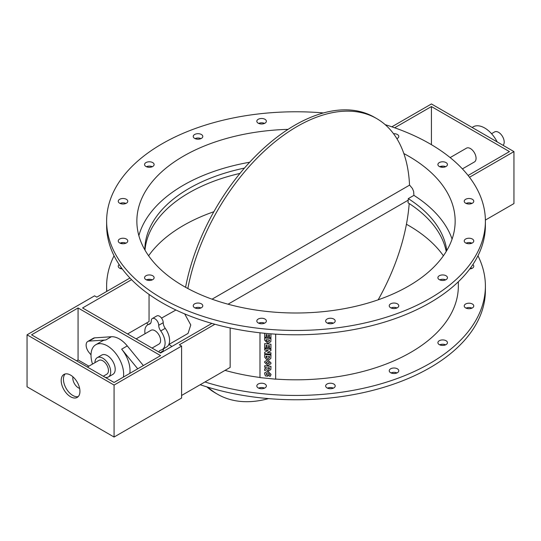 <?xml version="1.0" encoding="UTF-8"?>
<svg xmlns="http://www.w3.org/2000/svg" width="541" height="541" viewBox="0 0 541 541"><rect width="100%" height="100%" fill="white"/><g stroke="black" fill="none" stroke-linecap="round" stroke-linejoin="round"><path stroke-width="0.81" d="M269.546 357.445L269.019 357.885L268.478 356.404L269.546 356.512L269.019 357.885L269.56 357.385M268.498 356.404L269.039 357.824M267.207 357.209L266.652 357.79L266.05 356.154L267.207 356.276L266.652 357.79L267.227 357.148M266.071 356.154L266.05 357.094M266.071 357.033L266.672 357.729M270.96 355.058L264.671 354.477L270.96 355.058L270.831 358.446M264.671 354.477L264.671 357.141L266.422 359.366L268.005 358.48L269.357 359.501L270.825 358.48L270.94 355.119M269.506 345.645L269.506 348.35L270.94 348.499L270.94 344.252L264.671 343.616L264.671 347.937L266.098 348.079L266.098 345.3L267.092 345.401L267.092 347.856L268.525 347.998L268.525 345.55L269.506 345.645M268.539 345.55L268.525 347.998M266.118 345.3L266.098 348.079M270.94 344.252L264.671 343.616M270.96 344.191L270.94 348.499M269.472 340.702L267.788 341.784L266.125 340.438L266.125 339.653L269.472 339.998L269.418 341.026M266.145 339.66L266.145 340.377L267.788 341.784M267.809 341.723L269.486 340.641M270.96 338.544L264.671 337.969L270.96 338.544L270.825 341.696M264.671 337.969L264.671 340.194L267.809 343.359L270.818 341.729L270.94 338.605M268.539 334.838L268.525 337.293L268.525 334.838L269.506 334.94L269.506 337.645L270.94 337.787L270.94 333.831M266.118 334.595L266.098 337.374L266.098 334.595L267.092 334.696L267.092 337.144L268.525 337.293M264.671 333.29L264.671 337.226L266.098 337.374M270.96 333.831L270.94 337.787M264.671 352.292L264.671 353.604L270.94 354.247L270.94 352.833L267.43 352.482L270.94 350.636L270.94 349.317L264.671 348.675L264.671 350.095L268.153 350.446L264.671 352.292L268.072 350.44M270.94 349.317L264.671 348.675M270.96 349.256L270.94 350.636M267.531 352.428L270.94 352.833M270.96 352.773L270.94 354.247M266.199 362.213L267.795 363.924L266.186 362.247M266.158 362.47L267.795 361.422L269.398 363.139M269.438 362.862L267.795 363.924M267.815 363.863L269.459 362.801M267.829 359.779L264.705 361.571L267.829 359.779L271.007 362.937L270.885 363.755M271.007 362.937L267.809 359.839M264.705 361.571L264.59 362.348L267.809 365.506L270.872 363.782L270.994 362.997M269.506 368.678L268.654 369.32L267.788 368.502L267.788 367.616L269.506 367.792L269.472 368.921M267.809 367.623L267.809 368.441L268.674 369.26L269.526 368.617M264.671 368.813L264.671 370.558L266.713 369.713L268.708 370.795L270.831 369.625L270.96 366.338L264.684 365.702L264.671 367.298L266.355 367.474L266.355 368.293L264.671 368.813L266.355 368.232M270.94 366.399L264.671 365.763M270.96 366.338L270.838 369.598M266.206 373.533L266.402 374.642L267.937 374.798L267.917 376.184L267.917 374.859L266.382 374.703L266.192 373.56M264.718 372.803L267.815 371.099L264.705 372.864L264.59 373.628L265.394 375.927L267.917 376.184M267.815 371.099L270.994 374.386L267.795 371.16M271.007 374.325L270.879 375.143M269.459 374.156L268.762 375.468L270.047 376.482L270.994 374.386M266.158 373.831L267.795 372.735L269.384 374.595M269.445 374.216L268.762 375.468M275.687 334.162L275.653 379.187L259.984 377.591L259.984 332.796M275.653 379.187L275.653 334.162M259.984 322.74L259.984 323.599M485.392 221.12L485.392 225.455A189.384 109.343 180 0 1 296.008 334.791A189.384 109.343 180 0 1 106.624 225.455L106.624 221.12A189.384 109.343 0 0 0 296.008 330.463A189.384 109.343 0 0 0 485.392 221.12A189.384 109.343 0 0 0 429.926 143.805A189.384 109.343 0 0 0 385.172 124.66M445.622 279.866A4.774 2.759 0 0 0 444.499 279.481A4.774 2.759 0 0 0 439.718 279.866M471.962 243.152A4.774 2.759 0 0 0 469.006 242.564A4.774 2.759 0 0 0 466.051 243.152M471.962 203.423A4.774 2.759 0 0 0 467.181 203.037A4.774 2.759 0 0 0 466.051 203.423M445.622 166.709A4.774 2.759 0 0 0 439.718 166.709M264.549 123.409A4.774 2.759 0 0 0 258.645 123.409M200.968 138.611A4.774 2.759 0 0 0 195.058 138.611M152.298 166.709A4.774 2.759 0 0 0 146.395 166.709M125.958 203.423A4.774 2.759 0 0 0 120.055 203.423M125.958 243.152A4.774 2.759 0 0 0 120.055 243.152M152.298 279.866A4.774 2.759 0 0 0 146.395 279.866M200.968 307.964A4.774 2.759 0 0 0 195.058 307.964M264.549 323.166A4.774 2.759 0 0 0 258.645 323.166M333.371 323.166A4.774 2.759 0 0 0 327.467 323.166M396.959 307.964A4.774 2.759 0 0 0 391.048 307.964M122.252 242.598A189.384 109.343 0 0 0 121.502 243.606M114.05 255.771A189.384 109.343 0 0 0 106.624 286.094A189.384 109.343 0 0 0 106.841 291.356M204.965 381.973A189.384 109.343 0 0 0 485.392 286.094A189.384 109.343 0 0 0 477.967 255.771M470.508 243.606A189.384 109.343 0 0 0 469.764 242.598M275.687 379.079A162.334 93.721 0 0 0 458.342 286.094L458.342 281.773M146.719 322.903A162.334 93.721 0 0 0 148.051 324.654M168.968 344.434A162.334 93.721 0 0 0 171.882 346.49M225.036 370.382A162.334 93.721 0 0 0 259.984 377.476M444.499 340.127A4.774 2.759 180 0 1 447.448 342.669A4.774 2.759 180 0 1 442.673 345.429A4.774 2.759 180 0 1 437.899 342.669A4.774 2.759 180 0 1 444.499 340.127M469.006 303.203A4.774 2.759 180 0 1 473.781 305.963A4.774 2.759 180 0 1 469.006 308.715A4.774 2.759 180 0 1 464.232 305.963A4.774 2.759 180 0 1 469.006 303.203M472.848 264.59A4.774 2.759 180 0 1 473.781 266.226A4.774 2.759 180 0 1 469.764 268.945M122.252 268.945A4.774 2.759 180 0 1 118.236 266.226A4.774 2.759 180 0 1 119.169 264.59M266.368 385.976A4.774 2.759 180 0 1 261.594 388.729A4.774 2.759 180 0 1 256.819 385.976A4.774 2.759 180 0 1 261.594 383.217A4.774 2.759 180 0 1 266.368 385.976M334.832 384.922A4.774 2.759 180 0 1 335.197 385.976A4.774 2.759 180 0 1 330.423 388.729A4.774 2.759 180 0 1 325.648 385.976A4.774 2.759 180 0 1 329.489 383.271A4.774 2.759 180 0 1 334.832 384.922M397.378 368.82A4.774 2.759 180 0 1 398.778 370.768A4.774 2.759 180 0 1 394.004 373.527A4.774 2.759 180 0 1 389.229 370.768A4.774 2.759 180 0 1 392.178 368.218A4.774 2.759 180 0 1 397.378 368.82M185.583 287.291A159.149 91.882 -60 0 1 264.596 147.463A159.149 91.882 -60 0 1 374.453 117.296L376.705 118.594A159.149 91.882 120 0 0 266.869 148.741A159.149 91.882 120 0 0 187.849 288.522M212.052 299.18L409.53 185.164A159.149 91.882 120 0 0 376.705 118.594M208.055 387.261A159.149 91.882 120 0 0 217.556 394.247A159.149 91.882 120 0 0 268.546 398.609M378.159 299.815A159.149 91.882 120 0 0 409.199 203.538M217.556 394.247L215.311 392.949A159.149 91.882 -60 0 1 206.845 386.889M72.94 376.834A7.959 4.592 -120 0 0 79.635 388.424M214.899 324.255L179.348 344.786L181.6 346.084L114.077 385.064L114.077 437.04L27.05 386.801L27.05 334.818L94.574 295.839L96.819 297.137L129.941 278.013M78.066 307.964L160.589 355.613L114.077 382.467L31.554 334.818L78.066 307.964L78.066 359.941L88.866 366.176M76.565 360.813L78.066 359.941M181.6 346.084L181.6 398.061L114.077 437.04M450.146 157.593L466.457 148.173A7.959 4.592 60 0 1 474.416 152.772A7.959 4.592 60 0 1 474.416 161.962L462.399 168.9M491.546 133.695L494.589 131.936A7.959 4.592 60 0 1 502.258 136.048A7.959 4.592 60 0 1 503.069 145.319M239.974 173.404A151.189 87.29 0 0 0 145.002 250.138M144.819 249.814A151.189 87.29 180 0 1 244.437 168.089M138.854 235.633A159.149 91.882 180 0 1 249.658 162.239M403.843 153.543A159.149 91.882 180 0 1 455.157 221.12A159.149 91.882 180 0 1 356.911 306.01A159.149 91.882 180 0 1 183.473 286.094A159.149 91.882 180 0 1 136.859 221.12A159.149 91.882 180 0 1 288.069 129.353M409.523 184.981L412.452 188.545L413.622 191.386L413.919 195.362A159.149 91.882 180 0 1 452.08 239.095M443.404 255.771A159.149 91.882 0 0 0 406.433 224.258M213.857 211.727A159.149 91.882 0 0 0 148.613 255.771M472.117 127.453L473.152 126.851A23.074 13.322 60 0 1 497.179 141.918M468.1 175.473L509.446 151.602L431.427 106.557L431.427 144.684M431.427 106.557L394.653 127.784M485.385 220.072L513.95 203.578L513.95 151.602L469.493 177.265M513.95 151.602L431.427 103.96L391.84 126.81M123.422 377.07A23.074 13.322 -120 0 0 107.328 345.868A23.074 13.322 -120 0 0 95.784 344.725L102.161 341.04A23.074 13.322 60 0 1 105.752 339.985L89.015 341.101A7.959 4.592 -120 0 0 87.777 341.466L93.404 338.22A7.959 4.592 60 0 1 94.641 337.855L111.378 336.732A23.074 13.322 60 0 1 119.331 338.937A23.074 13.322 60 0 1 127.277 345.915L143.365 365.56M114.077 385.064L27.05 334.818M131.558 279.683L82.57 307.964L160.589 353.016L211.869 323.41M446.217 251.477A151.189 87.29 0 0 0 408.036 202.787L408.286 198.615A151.189 87.29 180 0 1 446.778 250.544M413.919 195.362L408.286 198.615M441.713 166.175A6.668 3.848 -120 0 0 442.308 167.291M95.784 344.725A23.074 13.322 -120 0 0 92.518 364.073M97.252 357.662L101.755 355.058A11.138 6.431 60 0 1 107.328 355.613A11.138 6.431 60 0 1 114.604 365.432A11.138 6.431 60 0 1 112.893 374.358L108.396 376.955A11.138 6.431 -120 0 0 110.1 368.029A11.138 6.431 -120 0 0 102.824 358.21A11.138 6.431 -120 0 0 97.252 357.662A11.138 6.431 -120 0 0 94.946 362.666M158.905 352.035A6.668 3.848 60 0 1 160.095 350.392A6.668 3.848 60 0 1 160.738 350.142A14.323 8.271 -120 0 0 162.124 349.608A14.323 8.271 -120 0 0 160.738 330.93A6.668 3.848 60 0 1 158.716 325.29A5.302 3.063 -120 0 0 156.403 319.954A5.302 3.063 -120 0 0 152.312 318.534A5.302 3.063 -120 0 0 151.216 320.962A6.668 3.848 60 0 1 149.83 324.012A6.668 3.848 60 0 1 149.188 324.262A14.323 8.271 -120 0 0 147.801 324.796A14.323 8.271 -120 0 0 145.029 333.75M136.129 338.889L150.986 330.314A7.959 4.592 60 0 1 154.963 330.707A7.959 4.592 60 0 1 160.163 337.719A7.959 4.592 60 0 1 158.946 344.096L152.041 348.079M87.365 367.041L98.847 360.414A7.959 4.592 60 0 1 102.824 360.813A7.959 4.592 60 0 1 108.024 367.819A7.959 4.592 60 0 1 106.8 374.196L103.277 376.232M105.224 377.354A11.138 6.431 -120 0 0 108.396 376.955M137.732 368.806L121.651 349.161A23.074 13.322 60 0 1 129.799 373.391M87.777 341.466A7.959 4.592 -120 0 0 89.015 352.448L91.01 354.882M149.046 279.278L149.046 280.448M149.046 294.419L149.046 321.564L127.581 333.953M181.6 395.464L230.155 367.427L230.155 327.974M184.704 313.922L190.777 324.958L188.045 333.418L168.799 344.529M161.529 318.101L175.926 310.007M152.312 318.534L156.816 315.93A5.302 3.063 60 0 1 160.9 317.357A5.302 3.063 60 0 1 163.22 322.693A6.668 3.848 -120 0 0 165.242 328.333A14.323 8.271 60 0 1 166.628 347.011L162.124 349.608M163.72 348.688A6.668 3.848 -120 0 0 163.22 350.845A5.302 3.063 60 0 1 163.166 351.528M444.499 275.153A4.774 2.759 180 0 1 447.448 277.702A4.774 2.759 180 0 1 442.673 280.454A4.774 2.759 180 0 1 437.899 277.702A4.774 2.759 180 0 1 444.499 275.153M445.622 344.84A4.774 2.759 0 0 0 444.499 344.455A4.774 2.759 0 0 0 439.718 344.84M469.006 238.229A4.774 2.759 180 0 1 473.781 240.988A4.774 2.759 180 0 1 469.006 243.748A4.774 2.759 180 0 1 464.232 240.988A4.774 2.759 180 0 1 469.006 238.229M471.962 308.127A4.774 2.759 0 0 0 469.006 307.538A4.774 2.759 0 0 0 466.051 308.127M467.181 198.709A4.774 2.759 180 0 1 473.781 201.252A4.774 2.759 180 0 1 469.006 204.011A4.774 2.759 180 0 1 464.232 201.252A4.774 2.759 180 0 1 467.181 198.709M471.962 268.39A4.774 2.759 0 0 0 470.508 267.944M439.292 162.598A4.774 2.759 180 0 1 444.499 161.996A4.774 2.759 180 0 1 447.448 164.545A4.774 2.759 180 0 1 442.673 167.297A4.774 2.759 180 0 1 437.899 164.545A4.774 2.759 180 0 1 439.292 162.598M393.517 133.701A4.774 2.759 180 0 1 398.778 136.447A4.774 2.759 180 0 1 396.871 138.652M257.185 122.293A4.774 2.759 180 0 1 256.819 121.238A4.774 2.759 180 0 1 261.594 118.486A4.774 2.759 180 0 1 266.368 121.238A4.774 2.759 180 0 1 262.527 123.943A4.774 2.759 180 0 1 257.185 122.293M194.638 138.395A4.774 2.759 180 0 1 193.238 136.447A4.774 2.759 180 0 1 198.013 133.688A4.774 2.759 180 0 1 202.787 136.447A4.774 2.759 180 0 1 199.839 138.996A4.774 2.759 180 0 1 194.638 138.395M147.517 167.088A4.774 2.759 180 0 1 144.569 164.545A4.774 2.759 180 0 1 149.343 161.786A4.774 2.759 180 0 1 154.117 164.545A4.774 2.759 180 0 1 147.517 167.088M123.01 204.011A4.774 2.759 180 0 1 118.236 201.252A4.774 2.759 180 0 1 123.01 198.5A4.774 2.759 180 0 1 127.784 201.252A4.774 2.759 180 0 1 123.01 204.011M121.502 267.944A4.774 2.759 0 0 0 120.055 268.39M124.836 243.538A4.774 2.759 180 0 1 118.236 240.988A4.774 2.759 180 0 1 123.01 238.229A4.774 2.759 180 0 1 127.784 240.988A4.774 2.759 180 0 1 124.836 243.538M152.724 279.65A4.774 2.759 180 0 1 147.517 280.245A4.774 2.759 180 0 1 144.569 277.702A4.774 2.759 180 0 1 149.343 274.943A4.774 2.759 180 0 1 154.117 277.702A4.774 2.759 180 0 1 152.724 279.65M202.422 306.848A4.774 2.759 180 0 1 197.08 308.498A4.774 2.759 180 0 1 193.238 305.793A4.774 2.759 180 0 1 198.013 303.041A4.774 2.759 180 0 1 202.787 305.793A4.774 2.759 180 0 1 202.422 306.848M266.368 321.002A4.774 2.759 180 0 1 261.594 323.761A4.774 2.759 180 0 1 256.819 321.002A4.774 2.759 180 0 1 261.594 318.243A4.774 2.759 180 0 1 266.368 321.002M264.549 388.14A4.774 2.759 0 0 0 258.645 388.14M334.832 319.947A4.774 2.759 180 0 1 335.197 321.002A4.774 2.759 180 0 1 330.423 323.761A4.774 2.759 180 0 1 325.648 321.002A4.774 2.759 180 0 1 329.489 318.297A4.774 2.759 180 0 1 334.832 319.947M333.371 388.14A4.774 2.759 0 0 0 327.467 388.14M397.378 303.846A4.774 2.759 180 0 1 398.778 305.793A4.774 2.759 180 0 1 394.004 308.553A4.774 2.759 180 0 1 389.229 305.793A4.774 2.759 180 0 1 392.178 303.251A4.774 2.759 180 0 1 397.378 303.846M396.959 372.932A4.774 2.759 0 0 0 391.048 372.932M323.471 112.934A189.384 109.343 0 0 0 106.624 221.12M485.392 286.094L485.392 290.422A189.384 109.343 180 0 1 390.129 385.307A189.384 109.343 180 0 1 200.177 384.732M106.631 291.477A189.384 109.343 180 0 1 106.624 290.422L106.624 286.094M79.94 391.346A13.261 7.655 60 0 1 77.194 397.419A13.261 7.655 60 0 1 63.933 389.763A13.261 7.655 60 0 1 63.933 374.446A13.261 7.655 60 0 1 74.151 377.997A13.261 7.655 60 0 1 79.94 391.346M65.157 373.966A13.261 7.655 -120 0 0 66.185 388.458A13.261 7.655 -120 0 0 78.222 396.6M94.641 337.855L89.015 341.101M111.378 336.732L105.752 339.985M127.277 345.915L121.651 349.161M149.188 324.262L150.371 323.579M160.028 352.691L163.22 350.845M160.738 330.93L165.242 328.333M158.716 325.29L163.22 322.693M228.038 304.204L408.036 200.278M147.801 324.796L150.709 323.126"/></g></svg>
